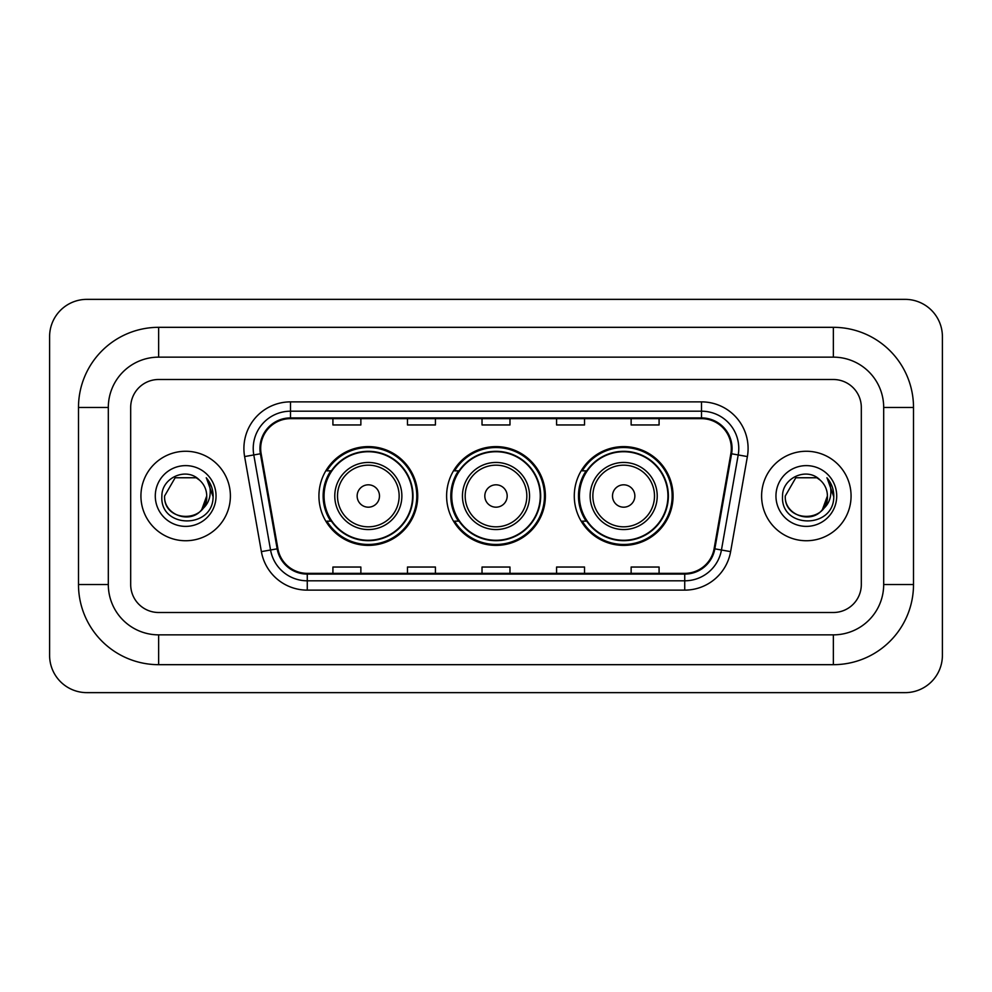 <?xml version="1.0" encoding="UTF-8"?>
<svg xmlns="http://www.w3.org/2000/svg" width="992" height="992" viewBox="0 0 992 992"><rect width="100%" height="100%" fill="white"/><g stroke="black" fill="none" stroke-linecap="round" stroke-linejoin="round"><path stroke-width="1.49" d="M574.281 496A49.389 49.389 0 0 0 623.67 545.389A49.389 49.389 0 0 0 673.072 496A49.389 49.389 0 0 0 623.67 446.611A49.389 49.389 0 0 0 574.281 496M446.611 496A49.389 49.389 0 0 0 496 545.389A49.389 49.389 0 0 0 545.389 496A49.389 49.389 0 0 0 496 446.611A49.389 49.389 0 0 0 446.611 496M318.928 496A49.389 49.389 0 0 0 368.33 545.389A49.389 49.389 0 0 0 417.719 496A49.389 49.389 0 0 0 368.33 446.611A49.389 49.389 0 0 0 318.928 496M330.782 521.16A45.198 45.198 0 0 1 330.782 470.84M458.453 521.16A45.198 45.198 0 0 1 458.453 470.84M586.123 521.16A45.198 45.198 0 0 1 586.123 470.84M140.926 496A44.739 44.739 0 0 0 185.665 540.739A44.739 44.739 0 0 0 230.392 496A44.739 44.739 0 0 0 185.665 451.261A44.739 44.739 0 0 0 140.926 496A44.739 44.739 0 0 0 185.665 540.739A44.739 44.739 0 0 0 230.392 496A44.739 44.739 0 0 0 185.665 451.261A44.739 44.739 0 0 0 140.926 496M761.608 496A44.739 44.739 0 0 0 806.335 540.739A44.739 44.739 0 0 0 851.074 496A44.739 44.739 0 0 0 806.335 451.261A44.739 44.739 0 0 0 761.608 496A44.739 44.739 0 0 0 806.335 540.739A44.739 44.739 0 0 0 851.074 496A44.739 44.739 0 0 0 806.335 451.261A44.739 44.739 0 0 0 761.608 496M260.685 448.471A29.822 29.822 0 0 1 290.507 418.649L701.493 418.649A29.822 29.822 0 0 1 730.856 453.654L714.104 548.712A29.822 29.822 0 0 1 684.728 573.351L307.272 573.351A29.822 29.822 0 0 1 277.896 548.712L261.144 453.654A29.822 29.822 0 0 1 260.685 448.471M259.941 448.471A30.566 30.566 0 0 0 260.4 453.778L277.165 548.836A30.566 30.566 0 0 0 307.272 574.095L684.728 574.095A30.566 30.566 0 0 0 714.835 548.836L731.6 453.778A30.566 30.566 0 0 0 701.493 417.905L290.507 417.905A30.566 30.566 0 0 0 259.941 448.471M244.615 456.568A46.599 46.599 0 0 1 290.507 401.872L701.493 401.872A46.599 46.599 0 0 1 747.385 456.568L730.62 551.626A46.599 46.599 0 0 1 684.728 590.128L307.272 590.128A46.599 46.599 0 0 1 261.38 551.626L244.615 456.568L253.791 454.944A37.274 37.274 0 0 1 290.507 411.196L701.493 411.196A37.274 37.274 0 0 1 738.209 454.944L721.444 550.002A37.274 37.274 0 0 1 684.728 580.804L307.272 580.804A37.274 37.274 0 0 1 270.556 550.002L253.791 454.944A37.274 37.274 0 0 1 253.233 448.471M861.316 407.464A27.962 27.962 0 0 0 833.367 379.502L158.633 379.502A27.962 27.962 0 0 0 130.684 407.464L130.684 584.536A27.962 27.962 0 0 0 158.633 612.498L833.367 612.498A27.962 27.962 0 0 0 861.316 584.536L861.316 407.464A27.962 27.962 0 0 0 833.367 379.502L158.633 379.502A27.962 27.962 0 0 0 130.684 407.464L130.684 584.536A27.962 27.962 0 0 0 158.633 612.498L833.367 612.498A27.962 27.962 0 0 0 861.316 584.536L861.316 407.464M482.025 418.649L482.025 424.96L509.975 424.96L509.975 418.649M407.464 418.649L407.464 424.96L435.426 424.96L435.426 418.649M332.915 418.649L332.915 424.96L360.865 424.96L360.865 418.649M556.574 418.649L556.574 424.96L584.536 424.96L584.536 418.649M631.135 418.649L631.135 424.96L659.085 424.96L659.085 418.649M509.975 573.351L509.975 567.04L482.025 567.04L482.025 573.351M435.426 573.351L435.426 567.04L407.464 567.04L407.464 573.351M360.865 573.351L360.865 567.04L332.915 567.04L332.915 573.351M584.536 573.351L584.536 567.04L556.574 567.04L556.574 573.351M659.085 573.351L659.085 567.04L631.135 567.04L631.135 573.351M833.367 327.323A80.141 80.141 0 0 1 913.508 407.464A80.141 80.141 0 0 0 833.367 327.323L158.633 327.323A80.141 80.141 0 0 0 78.492 407.464A80.141 80.141 0 0 1 158.633 327.323L158.633 357.145L833.367 357.145L158.633 357.145A50.319 50.319 0 0 0 108.314 407.464L108.314 584.536A50.319 50.319 0 0 0 158.633 634.855L833.367 634.855L158.633 634.855L158.633 664.677L833.367 664.677A80.141 80.141 0 0 0 913.508 584.536L913.508 407.464L883.686 407.464A50.319 50.319 0 0 0 833.367 357.145L833.367 327.323M913.508 584.536L883.686 584.536L883.686 407.464L883.686 584.536A50.319 50.319 0 0 1 833.367 634.855L833.367 664.677M942.4 336.635A37.274 37.274 0 0 0 905.126 299.361L86.874 299.361A37.274 37.274 0 0 0 49.6 336.635L49.6 655.365A37.274 37.274 0 0 0 86.874 692.639L905.126 692.639A37.274 37.274 0 0 0 942.4 655.365L942.4 336.635M78.492 584.536L108.314 584.536L108.314 407.464L78.492 407.464L78.492 584.536A80.141 80.141 0 0 0 158.633 664.677M199.466 480.091A21.068 21.068 0 0 1 206.72 496C208.01 523.168 163.308 523.168 164.598 496L175.138 477.76L196.193 477.76L199.466 480.091C186.533 466.538 161.646 477.698 161.882 496C159.514 528.513 212.238 529.368 213.082 497.575L213.131 496C213.057 489.093 210.75 483.03 206.237 477.797C209.672 483.439 210.887 489.502 209.87 496C208.878 501.53 206.2 506.032 201.798 509.528A21.068 21.068 0 0 0 206.72 496L201.748 509.603M201.798 509.528C190.625 524.644 163.506 514.972 164.598 496M155.285 496A30.38 30.38 0 0 0 185.665 526.38A30.38 30.38 0 0 0 216.045 496A30.38 30.38 0 0 0 185.665 465.62A30.38 30.38 0 0 0 155.285 496M206.435 478.032L213.119 496.794M379.502 496A11.185 11.185 0 0 0 368.33 484.815A11.185 11.185 0 0 0 357.145 496A11.185 11.185 0 0 0 368.33 507.185A11.185 11.185 0 0 0 379.502 496M401.872 496A33.554 33.554 0 0 0 368.33 462.446A33.554 33.554 0 0 0 334.775 496A33.554 33.554 0 0 0 368.33 529.554A33.554 33.554 0 0 0 401.872 496A33.554 33.554 0 0 1 368.33 529.554A33.554 33.554 0 0 1 334.775 496M412.585 496A44.268 44.268 0 0 0 368.33 451.732A44.268 44.268 0 0 0 324.062 496A44.268 44.268 0 0 0 368.33 540.268A44.268 44.268 0 0 0 412.585 496M416.789 496A48.459 48.459 0 0 1 326.914 521.16L331.402 521.16A44.69 44.69 0 0 0 397.891 529.505A44.69 44.69 0 0 0 397.891 462.495A44.69 44.69 0 0 0 331.402 470.84L326.914 470.84A48.459 48.459 0 0 1 416.789 496M507.185 496A11.185 11.185 0 0 0 496 484.815A11.185 11.185 0 0 0 484.815 496A11.185 11.185 0 0 0 496 507.185A11.185 11.185 0 0 0 507.185 496M529.554 496A33.554 33.554 0 0 0 496 462.446A33.554 33.554 0 0 0 462.446 496A33.554 33.554 0 0 0 496 529.554A33.554 33.554 0 0 0 529.554 496A33.554 33.554 0 0 1 496 529.554A33.554 33.554 0 0 1 462.446 496M540.268 496A44.268 44.268 0 0 0 496 451.732A44.268 44.268 0 0 0 451.732 496A44.268 44.268 0 0 0 496 540.268A44.268 44.268 0 0 0 540.268 496M544.459 496A48.459 48.459 0 0 1 454.584 521.16L459.073 521.16A44.69 44.69 0 0 0 525.562 529.505A44.69 44.69 0 0 0 525.562 462.495A44.69 44.69 0 0 0 459.073 470.84L454.584 470.84A48.459 48.459 0 0 1 544.459 496M634.855 496A11.185 11.185 0 0 0 623.67 484.815A11.185 11.185 0 0 0 612.498 496A11.185 11.185 0 0 0 623.67 507.185A11.185 11.185 0 0 0 634.855 496M657.225 496A33.554 33.554 0 0 0 623.67 462.446A33.554 33.554 0 0 0 590.128 496A33.554 33.554 0 0 0 623.67 529.554A33.554 33.554 0 0 0 657.225 496A33.554 33.554 0 0 1 623.67 529.554A33.554 33.554 0 0 1 590.128 496M667.938 496A44.268 44.268 0 0 0 623.67 451.732A44.268 44.268 0 0 0 579.415 496A44.268 44.268 0 0 0 623.67 540.268A44.268 44.268 0 0 0 667.938 496M672.142 496A48.459 48.459 0 0 1 582.254 521.16L586.756 521.16A44.69 44.69 0 0 0 653.244 529.505A44.69 44.69 0 0 0 653.244 462.495A44.69 44.69 0 0 0 586.756 470.84L582.254 470.84A48.459 48.459 0 0 1 672.142 496M820.136 480.091A21.068 21.068 0 0 1 827.402 496C828.692 523.168 783.99 523.168 785.28 496L795.807 477.76L816.862 477.76L820.136 480.091C807.203 466.538 782.328 477.698 782.552 496C780.183 528.513 832.908 529.368 833.764 497.575L833.801 496C833.726 489.093 831.432 483.03 826.906 477.797C830.341 483.439 831.556 489.502 830.54 496C829.56 501.53 826.869 506.032 822.48 509.528A21.068 21.068 0 0 0 827.402 496L822.418 509.603M822.48 509.528C811.295 524.644 784.176 514.972 785.28 496M775.955 496A30.38 30.38 0 0 0 806.335 526.38A30.38 30.38 0 0 0 836.715 496A30.38 30.38 0 0 0 806.335 465.62A30.38 30.38 0 0 0 775.955 496M827.117 478.032L833.788 496.794M701.493 401.872L701.493 417.905M253.791 454.944L260.4 453.778M307.272 590.128L307.272 574.095M684.728 574.095L684.728 590.128M714.835 548.836L730.62 551.626M261.38 551.626L277.165 548.836M731.6 453.778L747.385 456.568M290.507 401.872L290.507 417.905M399.144 496A30.826 30.826 0 0 0 368.33 465.174A30.826 30.826 0 0 0 337.503 496A30.826 30.826 0 0 0 368.33 526.826A30.826 30.826 0 0 0 399.144 496M526.826 496A30.826 30.826 0 0 0 496 465.174A30.826 30.826 0 0 0 465.174 496A30.826 30.826 0 0 0 496 526.826A30.826 30.826 0 0 0 526.826 496M654.497 496A30.826 30.826 0 0 0 623.67 465.174A30.826 30.826 0 0 0 592.856 496A30.826 30.826 0 0 0 623.67 526.826A30.826 30.826 0 0 0 654.497 496"/></g></svg>
